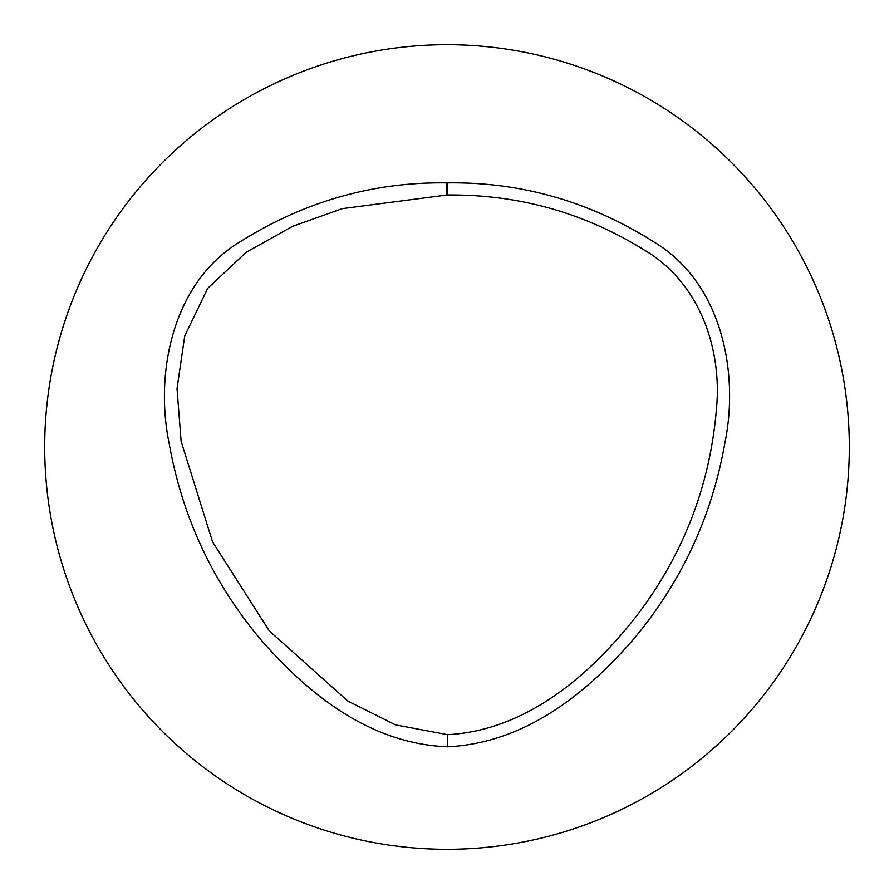 <?xml version="1.0" encoding="UTF-8"?>
<svg xmlns="http://www.w3.org/2000/svg" width="894" height="894" viewBox="0 0 894 894"><rect width="100%" height="100%" fill="white"/><g stroke="black" fill="none" stroke-linecap="round" stroke-linejoin="round"><path stroke-width="1.34" d="M447.57 182.868C521.414 181.884 590.375 201.698 654.464 242.296C722.564 283.487 739.07 373.536 724.945 442.686C712.049 516.006 681.843 581.212 634.338 638.294C587.816 692.079 526.365 743.037 447.559 746.803C368.462 743.786 306.452 692.258 260.02 638.741C212.47 581.815 182.175 516.687 169.145 443.346C154.807 374.273 171.715 283.521 239.357 242.24C303.658 201.698 372.675 181.907 446.419 182.868A12.136 12.136 0 0 1 447.57 182.868L446.989 194.993L342.402 208.626L292.684 226.294L246.286 252.22L207.71 288.326L184.712 335.999L177.023 388.756L181.136 441.379L212.627 542.032L269.329 630.941L347.934 701.131L395.561 724.889L447.492 734.667C527.795 730.554 593.37 672.59 639.758 611.753C684.346 551.754 709.87 484.626 716.317 410.38C722.654 349.353 699.7 282.571 644.529 250.197C584.195 212.671 518.341 194.266 446.989 194.993L446.419 182.868M447 44.7A402.3 402.3 0 0 1 795.403 648.15A402.3 402.3 0 0 1 98.597 648.15A402.3 402.3 0 0 1 447 44.7M447.492 734.667L447.559 746.803"/></g></svg>
